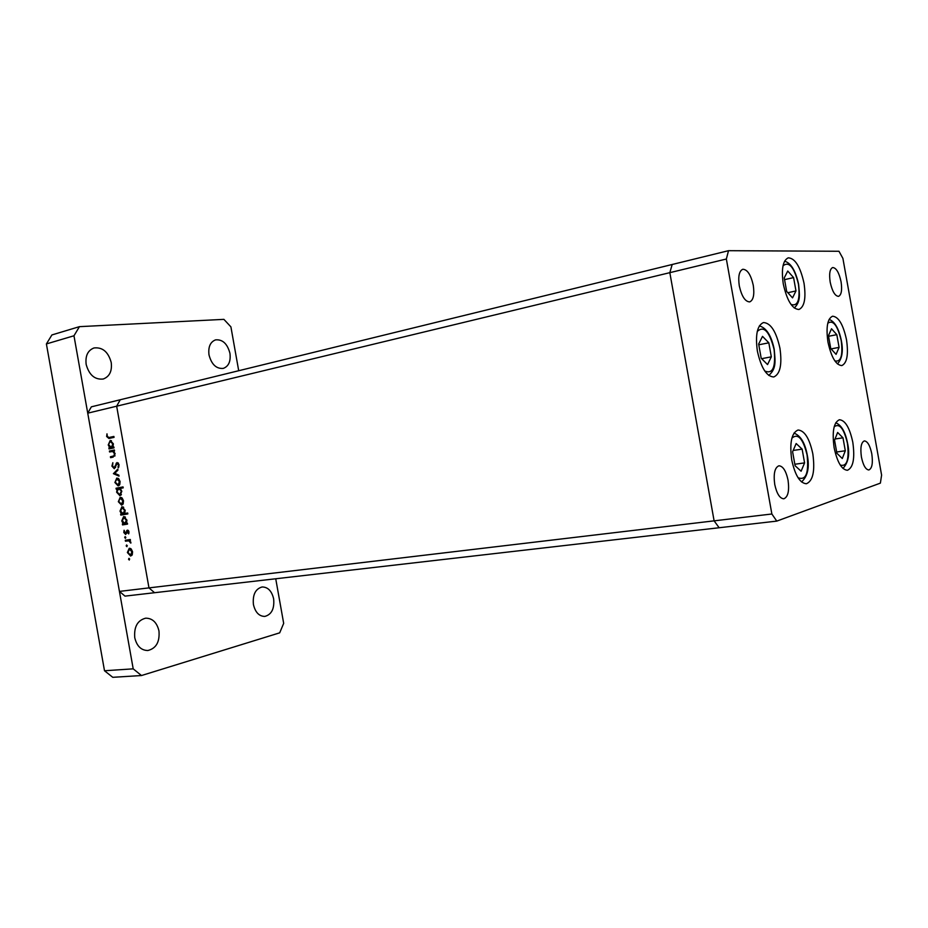 <?xml version="1.0" encoding="UTF-8"?>
<svg xmlns="http://www.w3.org/2000/svg" width="928" height="928" viewBox="0 0 928 928"><rect width="100%" height="100%" fill="white"/><g stroke="black" fill="none" stroke-linecap="round" stroke-linejoin="round"><path stroke-width="1.39" d="M834.121 447.702C831.94 431.636 833.704 422.31 839.422 419.734C845.246 420.28 849.712 427.796 852.809 442.308C855.024 458.328 853.238 467.654 847.426 470.287C841.684 469.754 837.253 462.225 834.121 447.702M791.723 459.917C789.45 442.784 791.561 432.819 798.045 430.012C804.588 430.534 809.518 438.48 812.824 453.838C815.144 470.925 812.998 480.901 806.397 483.755C799.959 483.233 795.064 475.287 791.723 459.917M757.399 351.213C755.172 334.927 757.19 325.368 763.454 322.55C770.739 322.967 776.237 331.54 779.949 348.302C782.223 364.565 780.158 374.123 773.766 376.977C766.621 376.571 761.157 367.987 757.399 351.213M783.302 284.072C781.19 269.155 782.849 260.408 788.266 257.822C795.099 258.251 800.354 266.719 804.019 283.226C806.165 298.12 804.472 306.878 798.95 309.488C792.234 309.082 787.025 300.614 783.302 284.072M827.962 342.096C825.885 327.282 827.416 318.664 832.567 316.216C838.564 316.715 843.216 324.545 846.498 339.694C848.61 354.473 847.055 363.103 841.824 365.586C835.919 365.11 831.302 357.28 827.962 342.096M788.058 480.194C786.051 470.902 783 466.1 778.928 465.786C774.741 467.538 773.337 473.744 774.729 484.393C776.748 493.684 779.775 498.487 783.812 498.8C788.046 497.025 789.461 490.831 788.058 480.194M830.189 282.158C828.994 273.818 829.818 268.934 832.683 267.531C836.256 267.821 839.051 272.542 841.058 281.718C842.276 290.058 841.429 294.942 838.541 296.357C835.003 296.078 832.23 291.346 830.189 282.158M739.291 285.859C737.98 276.474 739.152 270.941 742.806 269.259C747.411 269.456 750.891 274.792 753.269 285.29C754.592 294.663 753.408 300.196 749.708 301.902C745.161 301.704 741.681 296.357 739.291 285.859M871.786 453.804C870.035 445.533 867.552 441.241 864.339 440.904C861.126 442.378 860.152 447.772 861.428 457.075C863.191 465.346 865.673 469.649 868.852 469.974C872.1 468.478 873.074 463.084 871.786 453.804M771.864 513.996L148.979 587.888L116.661 406.197L148.979 587.888L119.434 591.403L125.002 596.124L154.558 592.714L148.979 587.888L154.558 592.714L719.154 527.742L714.108 520.852L669.83 272.67L672.185 264.492L669.83 272.67L714.108 520.852L719.154 527.742L776.771 521.107L880.382 483.128L881.6 475.113L842.902 258.39L838.97 251.268L728.515 250.688L726.357 259.016L771.864 513.996L776.771 521.107M119.434 591.403L87.742 413.169L116.661 406.197L120.246 399.748L116.661 406.197L726.357 259.016M87.742 413.169L91.35 406.835L728.515 250.688M109.574 451.971L109.411 451.043L114.388 449.987L114.55 450.915L113.645 451.112L115.153 453.78L113.123 457.133L110.583 457.666L110.42 456.738L113.877 455.903L114.504 453.746L112.729 451.449L109.574 451.971M114.283 468.71L111.917 466.134L112.845 462.689L112.613 465.995L114.121 467.782L117.044 462.515L119.097 464.754L118.436 467.747L118.378 464.789L117.241 463.443L114.283 468.71M113.436 473.686L117.786 469.116L117.96 470.113L114.782 473.35L118.854 475.148L119.039 476.145L113.436 473.686L114.979 473.442M116.777 478.094L118.738 478.79L120.083 481.516L119.77 484.544L118.169 485.924L114.91 482.502L116.777 478.094M120.199 497.327L122.16 498.034L123.505 500.772L123.192 503.8L121.591 505.145L118.332 501.7L120.199 497.327M126.463 523.311L127.391 523.16L127.565 524.088L122.542 524.912L122.38 523.984L123.25 523.844L121.742 520.91L123.644 516.548L126.939 520.086L126.463 523.311M128.563 559.271L128.98 558.331L129.294 560.048L128.563 559.271L129.688 559.027M129.259 548.239L131.231 549.016L132.576 551.777L132.252 554.77L130.651 556.058L127.368 552.52L129.259 548.239M126.185 545.908L126.602 544.956L126.916 546.673L126.185 545.908L127.322 545.664M125.442 541.186L125.28 540.258L130.303 539.504L130.465 540.432L129.723 540.537L130.86 543.1L128.876 540.838L125.442 541.186L127.728 540.711L127.577 539.91M124.7 537.567L125.118 536.616L125.848 537.382L125.431 538.333L124.7 537.567L125.837 537.335M127.368 530.132L129.027 531.837L128.656 533.89L127.554 531.06L125.651 534.493L123.807 532.51L124.097 530.236L125.454 533.565L127.368 530.132M124.677 513.497L127.681 512.987L127.844 513.926L120.802 515.11L120.64 514.182L121.498 514.042L120.002 511.119L121.904 506.734L125.187 510.261L124.677 513.497L123.122 513.764L124.572 510.377L122.067 507.662L120.617 511.05L123.122 513.764M117.114 488.998L116.186 489.172L116.023 488.244L123.041 486.922L123.204 487.861L120.28 488.406L121.823 491.306L119.921 495.726L116.65 492.234L117.114 488.998L118.436 488.766M112.914 447.134L113.842 446.936L114.005 447.864L109.028 448.932L108.866 448.004L109.724 447.818L108.24 444.941L110.246 440.417L113.378 443.851L112.914 447.134L113.854 447.006M107.346 436.404L108.936 437.517L113.877 436.438L114.051 437.366L108.936 438.48L106.639 436.508L106.987 433.84L107.346 436.404L106.639 436.508M131.846 555.396L131.196 554.979M127.971 552.392L127.368 552.52M129.943 549.051L130.372 548.402M130.477 555.13L131.95 551.858L129.421 549.167L127.983 552.427L130.477 555.13M132.565 551.731L131.95 551.858M131.022 548.819L129.421 549.167M130.454 540.386L129.723 540.537M130.906 542.52L130.222 542.671M130.836 542.056L130.233 542.184M129.85 540.641L128.876 540.838M130.454 540.34L127.728 540.711M128.946 533.159L128.11 533.322M129.027 531.814L128.412 531.93M128.644 530.839L127.554 531.06M124.422 532.382L123.807 532.51M126.649 533.322L125.454 533.565M126.718 533.066L125.883 533.24M126.974 531.86L126.196 532.011M128.145 530.306L126.66 530.596M127.542 524.018L122.542 524.912M124.839 524.459L124.677 523.589M124.514 523.589L123.25 523.844M122.357 520.794L121.742 520.91M124.398 517.36L124.816 516.734M124.874 523.578L126.324 520.202L123.807 517.476L122.368 520.84L124.874 523.578L126.498 523.253M126.939 520.086L126.324 520.202M125.431 517.163L123.807 517.476M127.832 513.88L120.802 515.11M123.099 514.68L122.937 513.787M122.856 513.787L121.498 514.042M120.617 511.003L120.002 511.119M122.67 507.546L123.099 506.92M125.187 510.261L124.572 510.377M123.714 507.361L122.067 507.662M122.693 504.542L122.055 504.101M122.067 497.953L120.362 498.255L118.332 501.7M120.988 498.139L121.429 497.512M123.134 503.916L121.429 504.217L122.89 500.876L120.362 498.255M123.505 500.772L122.89 500.876M118.935 501.584L121.429 504.217M118.482 488.754L118.32 487.85L116.023 488.244M118.32 487.85L123.053 486.968M121 495.134L120.385 494.694M120.304 488.43L118.691 488.696L116.65 492.234M121.823 491.295L118.691 488.696M121.429 494.508L119.758 494.798L121.197 491.399M117.253 492.107L119.758 494.798M119.236 485.344L118.598 484.892M118.691 478.744L116.94 479.022L114.91 482.502M117.612 478.918L118.065 478.291M119.677 484.718L118.007 484.996L119.468 481.632L116.94 479.022M120.083 481.528L119.468 481.632M115.524 482.386L118.007 484.996M114.794 473.326L113.413 473.547M112.613 466.03L111.917 466.134M115.443 467.584L114.121 467.782M115.629 467.144L114.724 467.283M118.285 462.979L116.104 463.316M118.912 466.83L117.856 466.993M119.086 464.684L118.378 464.789M118.506 463.258L117.241 463.443M111.859 451.495L111.72 450.718L109.411 451.043M111.72 450.718L114.411 450.15M112.868 457.191L112.729 456.402L110.42 456.738M112.729 456.402L114.944 455.938L112.764 456.251M115.026 455.741L113.877 455.903M115.118 453.664L114.504 453.746M113.866 451.298L112.729 451.449M111.314 448.444L111.186 447.679L108.866 448.004M111.186 447.679L109.724 447.818M113.448 447.18L111.337 447.47L112.775 444.002L110.351 441.357L108.24 444.941M111 441.276L111.453 440.661M108.854 444.837L111.29 447.482L113.866 447.087M113.39 443.92L112.775 444.002M110.966 437.262L113.924 436.636M110.339 438.19L109.411 437.459M209.009 354.937C208.069 346.968 210.25 341.945 215.563 339.868C222.604 339.254 227.395 343.743 229.947 353.313C230.898 361.328 228.682 366.363 223.265 368.404C216.317 368.961 211.561 364.472 209.009 354.937M134.757 637.722C133.887 626.806 137.53 620.287 145.696 618.176C152.494 618.222 156.925 622.479 158.966 630.947C159.871 641.932 156.159 648.452 147.83 650.516C141.149 650.389 136.787 646.12 134.757 637.722M253.425 604.522C252.532 594.709 255.432 588.862 262.125 586.972C267.937 587.03 271.765 590.985 273.644 598.862C274.56 608.71 271.614 614.568 264.805 616.424C259.086 616.32 255.293 612.352 253.425 604.522M86.165 364.437C85.179 355.888 87.789 350.39 93.983 347.965C102.521 347.014 108.274 351.851 111.221 362.5C112.23 371.119 109.55 376.629 103.205 379.03C94.807 379.877 89.123 375.016 86.165 364.437M275.732 578.77L283.678 623.372L279.688 632.838L141.485 675.538L112.764 677.312L104.504 670.758L46.4 343.94L51.898 334.95L79.437 326.656L223.903 319.36L230.91 326.876L238.705 370.713M141.485 675.538L133.203 668.844L73.973 335.774L79.437 326.656M104.504 670.758L133.203 668.844M46.4 343.94L73.973 335.774M842.288 458.525L845.304 450.764L842.984 437.819L837.636 432.471L834.55 440.162L836.894 453.27L842.288 458.525M835.014 439.002L842.984 437.819M836.662 452.006L845.304 450.764M801.108 471.215L804.588 462.886L802.128 449.14L796.166 443.538L792.605 451.785L795.099 465.717L801.108 471.215M793.185 450.451L802.128 449.14M794.832 464.255L804.588 462.886M767.549 364.588L771.33 356.828L768.825 342.815L762.514 336.365L758.652 344.033L761.192 358.243L767.549 364.588M758.791 344.798L768.825 342.815M761.633 358.684L771.33 356.828M792.535 297.876L795.969 290.928L793.591 277.6L787.744 271.034L784.241 277.901L786.654 291.404L792.535 297.876M784.554 279.641L793.591 277.6M787.837 292.714L795.969 290.928M836.082 354.357L839.086 347.385L836.812 334.672L831.511 328.767L828.449 335.669L830.746 348.545L836.082 354.357M828.553 336.284L836.812 334.672M831.07 348.905L839.086 347.385M129.41 540.456L127.124 540.931M116.244 465.079L115.478 465.195M111.662 437.134L109.353 437.436M840.246 465.044C846.904 466.981 849.306 459.754 847.45 443.34C843.912 428.481 839.492 422.948 834.179 426.764M798.022 477.676C805.933 480.808 808.961 473.234 807.082 454.952C803.022 438.515 797.952 432.924 791.886 438.155M764.765 371.026C772.838 374.367 775.936 367.128 774.056 349.311C769.405 331.284 763.814 325.334 757.26 331.482M791.004 304.442C797.813 306.634 800.284 299.86 798.44 284.107C794.136 267.044 788.997 260.954 783.012 265.837M834.829 360.864C840.907 362.384 843.042 355.633 841.22 340.599C837.555 325.357 833.077 319.568 827.776 323.222M112.126 451.46L113.784 451.228M108.936 437.517L111.256 437.216M842.972 468.431C848.447 462.399 849.978 454.024 847.566 443.306M847.554 443.236C845.396 431.972 841.452 425.152 835.745 422.774M801.548 481.934C807.812 476.157 809.715 467.144 807.232 454.906M807.221 454.824C804.982 442.818 800.562 435.58 793.962 433.109M768.744 375.422C776.84 368.602 775.112 360.366 774.219 349.322M774.219 349.288C771.377 335.646 766.412 327.851 759.348 325.902M794.252 307.992C800.934 301.658 799.518 294.269 798.59 284.2M798.567 284.107C795.563 270.57 790.9 262.937 784.578 261.197M837.439 363.915C842.148 358.753 843.448 350.993 841.336 340.622M841.336 340.588C838.831 328.535 834.748 321.471 829.098 319.406"/></g></svg>
